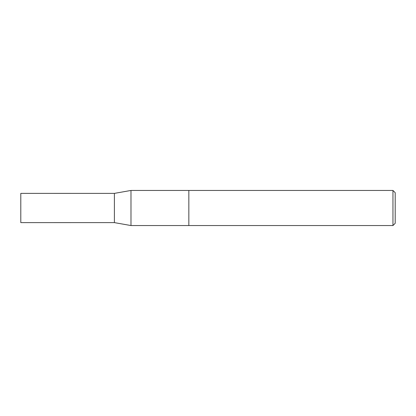 <?xml version="1.0" encoding="UTF-8"?>
<svg xmlns="http://www.w3.org/2000/svg" width="416" height="416" viewBox="0 0 416 416"><rect width="100%" height="100%" fill="white"/><g stroke="black" fill="none" stroke-linecap="round" stroke-linejoin="round"><path stroke-width="0.62" d="M392.954 225.55L395.2 223.304L395.2 192.696L392.954 190.45L188.838 190.45L188.838 225.55L188.838 190.45L130.988 190.45L130.988 225.55L392.954 225.55L392.954 190.45M130.988 225.55L114.4 222.622L114.4 193.378L130.988 190.45M114.4 222.607L20.8 222.622L20.8 193.378L114.4 193.393"/></g></svg>
